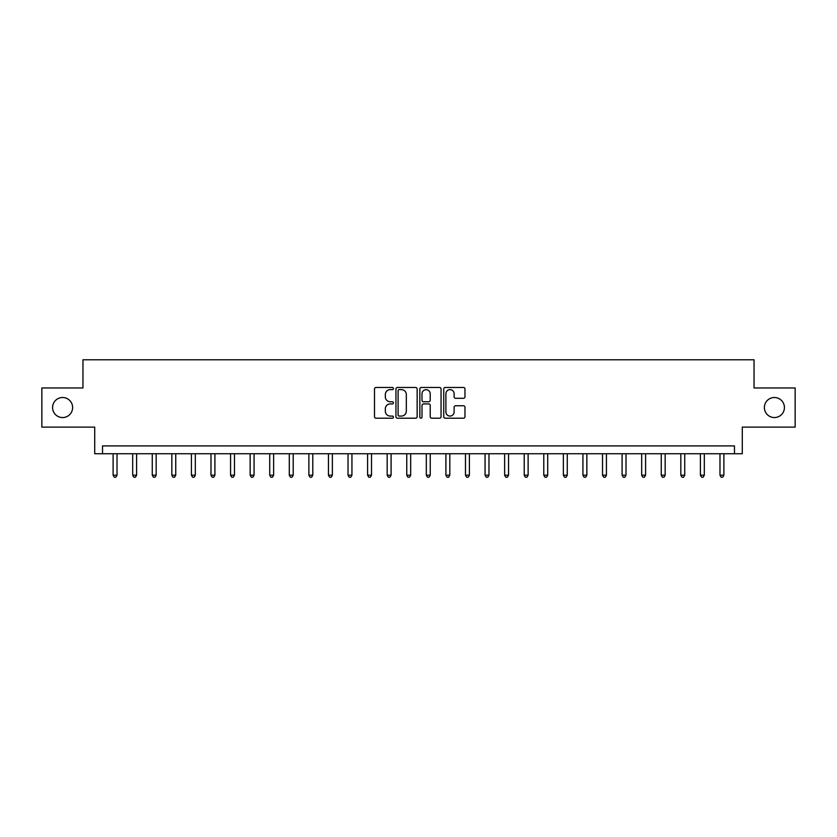 <?xml version="1.0" encoding="UTF-8"?>
<svg xmlns="http://www.w3.org/2000/svg" width="837" height="837" viewBox="0 0 837 837"><rect width="100%" height="100%" fill="white"/><g stroke="black" fill="none" stroke-linecap="round" stroke-linejoin="round"><path stroke-width="1.26" d="M393.442 388.546A1.078 1.078 0 0 0 392.365 387.468L376.033 387.468A1.538 1.538 0 0 0 374.495 389.006L374.495 416.669A1.538 1.538 0 0 0 376.033 418.207L392.365 418.207A1.078 1.078 0 0 0 393.442 417.14A1.078 1.078 0 0 0 392.365 416.062L390.251 416.062A4.917 4.917 0 0 1 385.334 411.145L385.334 408.833A4.917 4.917 0 0 1 390.251 403.915L392.365 403.915A1.078 1.078 0 0 0 393.442 402.838A1.078 1.078 0 0 0 392.365 401.76L390.251 401.76A4.917 4.917 0 0 1 385.334 396.843L385.334 394.541A4.917 4.917 0 0 1 390.251 389.623L392.365 389.623A1.078 1.078 0 0 0 393.442 388.546M764.38 407.535A10.023 10.023 0 0 0 774.403 417.558A10.023 10.023 0 0 0 784.426 407.535A10.023 10.023 0 0 0 774.403 397.512A10.023 10.023 0 0 0 764.38 407.535M52.574 407.535A10.023 10.023 0 0 0 62.597 417.558A10.023 10.023 0 0 0 72.62 407.535A10.023 10.023 0 0 0 62.597 397.512A10.023 10.023 0 0 0 52.574 407.535M463.426 398.307A1.538 1.538 0 0 0 464.964 396.769L464.964 389.006A1.538 1.538 0 0 0 463.426 387.468L445.284 387.468A1.538 1.538 0 0 0 443.746 389.006L443.746 416.669A1.538 1.538 0 0 0 445.284 418.207L463.426 418.207A1.538 1.538 0 0 0 464.964 416.669L464.964 407.295A1.538 1.538 0 0 0 463.426 405.757L455.663 405.757A1.538 1.538 0 0 0 454.125 407.295L454.125 411.95A4.112 4.112 0 0 1 450.013 416.062A4.112 4.112 0 0 1 445.901 411.95L445.901 393.735A4.112 4.112 0 0 1 450.013 389.623A4.112 4.112 0 0 1 454.125 393.735L454.125 396.769A1.538 1.538 0 0 0 455.663 398.307L463.426 398.307M734.467 453.738L742.293 453.738L742.293 427.111L795.15 427.111L795.15 387.96L754.043 387.96L754.043 359.774L82.957 359.774L82.957 387.96L41.85 387.96L41.85 427.111L94.707 427.111L94.707 453.738L734.467 453.738L734.467 445.912L102.532 445.912L102.532 453.738M417.15 389.006A1.538 1.538 0 0 0 415.623 387.468L397.481 387.468A1.538 1.538 0 0 0 395.943 389.006L395.943 416.669A1.538 1.538 0 0 0 397.481 418.207L415.623 418.207A1.538 1.538 0 0 0 417.15 416.669L417.15 389.006M421.377 387.468L439.519 387.468A1.538 1.538 0 0 1 441.057 389.006L441.057 416.669A1.538 1.538 0 0 1 439.519 418.207L431.756 418.207A1.538 1.538 0 0 1 430.218 416.669L430.218 405.453A1.538 1.538 0 0 0 428.68 403.915L423.532 403.915A1.538 1.538 0 0 0 421.994 405.453L421.994 417.14A1.078 1.078 0 0 1 420.917 418.207A1.078 1.078 0 0 1 419.85 417.14L419.85 389.006A1.538 1.538 0 0 1 421.377 387.468M399.165 389.623A1.078 1.078 0 0 0 398.098 390.691L398.098 414.985A1.078 1.078 0 0 0 399.165 416.062L401.394 416.062A4.917 4.917 0 0 0 406.322 411.145L406.322 394.541A4.917 4.917 0 0 0 401.394 389.623L399.165 389.623M430.218 393.808A4.112 4.112 0 0 0 426.106 389.697A4.112 4.112 0 0 0 421.994 393.808L421.994 400.222A1.538 1.538 0 0 0 423.532 401.76L428.68 401.76A1.538 1.538 0 0 0 430.218 400.222L430.218 393.808M113.11 453.738L113.11 475.196L117.023 475.196L117.023 453.738M117.023 475.196L115.851 477.226L114.282 477.226L113.11 475.196M132.685 453.738L132.685 475.196L136.598 475.196L136.598 453.738M136.598 475.196L135.427 477.226L133.857 477.226L132.685 475.196M152.261 453.738L152.261 475.196L156.174 475.196L156.174 453.738M156.174 475.196L155.002 477.226L153.433 477.226L152.261 475.196M171.836 453.738L171.836 475.196L175.749 475.196L175.749 453.738M175.749 475.196L174.577 477.226L173.008 477.226L171.836 475.196M191.411 453.738L191.411 475.196L195.324 475.196L195.324 453.738M195.324 475.196L194.153 477.226L192.583 477.226L191.411 475.196M210.987 453.738L210.987 475.196L214.91 475.196L214.91 453.738M214.91 475.196L213.728 477.226L212.169 477.226L210.987 475.196M230.562 453.738L230.562 475.196L234.486 475.196L234.486 453.738M234.486 475.196L233.303 477.226L231.744 477.226L230.562 475.196M250.148 453.738L250.148 475.196L254.061 475.196L254.061 453.738M254.061 475.196L252.879 477.226L251.32 477.226L250.148 475.196M269.723 453.738L269.723 475.196L273.636 475.196L273.636 453.738M273.636 475.196L272.464 477.226L270.895 477.226L269.723 475.196M289.299 453.738L289.299 475.196L293.212 475.196L293.212 453.738M293.212 475.196L292.04 477.226L290.47 477.226L289.299 475.196M308.874 453.738L308.874 475.196L312.787 475.196L312.787 453.738M312.787 475.196L311.615 477.226L310.046 477.226L308.874 475.196M328.449 453.738L328.449 475.196L332.362 475.196L332.362 453.738M332.362 475.196L331.19 477.226L329.621 477.226L328.449 475.196M348.025 453.738L348.025 475.196L351.938 475.196L351.938 453.738M351.938 475.196L350.766 477.226L349.196 477.226L348.025 475.196M367.6 453.738L367.6 475.196L371.513 475.196L371.513 453.738M371.513 475.196L370.341 477.226L368.772 477.226L367.6 475.196M387.175 453.738L387.175 475.196L391.088 475.196L391.088 453.738M391.088 475.196L389.916 477.226L388.358 477.226L387.175 475.196M406.751 453.738L406.751 475.196L410.674 475.196L410.674 453.738M410.674 475.196L409.492 477.226L407.933 477.226L406.751 475.196M426.326 453.738L426.326 475.196L430.249 475.196L430.249 453.738M430.249 475.196L429.067 477.226L427.508 477.226L426.326 475.196M445.912 453.738L445.912 475.196L449.825 475.196L449.825 453.738M449.825 475.196L448.642 477.226L447.084 477.226L445.912 475.196M465.487 453.738L465.487 475.196L469.4 475.196L469.4 453.738M469.4 475.196L468.228 477.226L466.659 477.226L465.487 475.196M485.062 453.738L485.062 475.196L488.975 475.196L488.975 453.738M488.975 475.196L487.804 477.226L486.234 477.226L485.062 475.196M504.638 453.738L504.638 475.196L508.551 475.196L508.551 453.738M508.551 475.196L507.379 477.226L505.81 477.226L504.638 475.196M524.213 453.738L524.213 475.196L528.126 475.196L528.126 453.738M528.126 475.196L526.954 477.226L525.385 477.226L524.213 475.196M543.788 453.738L543.788 475.196L547.701 475.196L547.701 453.738M547.701 475.196L546.53 477.226L544.96 477.226L543.788 475.196M563.364 453.738L563.364 475.196L567.277 475.196L567.277 453.738M567.277 475.196L566.105 477.226L564.536 477.226L563.364 475.196M582.939 453.738L582.939 475.196L586.852 475.196L586.852 453.738M586.852 475.196L585.68 477.226L584.121 477.226L582.939 475.196M602.514 453.738L602.514 475.196L606.438 475.196L606.438 453.738M606.438 475.196L605.256 477.226L603.697 477.226L602.514 475.196M622.09 453.738L622.09 475.196L626.013 475.196L626.013 453.738M626.013 475.196L624.831 477.226L623.272 477.226L622.09 475.196M641.676 453.738L641.676 475.196L645.589 475.196L645.589 453.738M645.589 475.196L644.417 477.226L642.847 477.226L641.676 475.196M661.251 453.738L661.251 475.196L665.164 475.196L665.164 453.738M665.164 475.196L663.992 477.226L662.423 477.226L661.251 475.196M680.826 453.738L680.826 475.196L684.739 475.196L684.739 453.738M684.739 475.196L683.567 477.226L681.998 477.226L680.826 475.196M700.402 453.738L700.402 475.196L704.315 475.196L704.315 453.738M704.315 475.196L703.143 477.226L701.573 477.226L700.402 475.196M719.977 453.738L719.977 475.196L723.89 475.196L723.89 453.738M723.89 475.196L722.718 477.226L721.149 477.226L719.977 475.196"/></g></svg>
